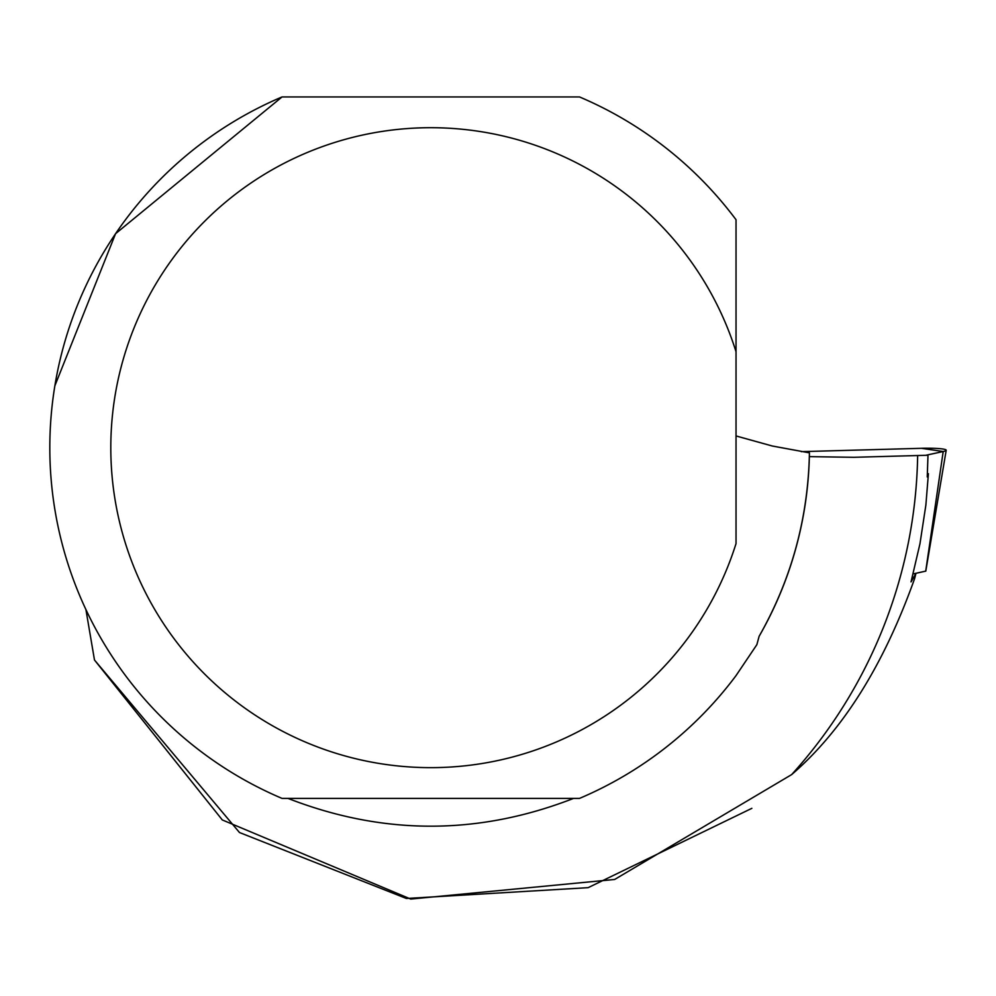 <?xml version="1.0" encoding="UTF-8"?>
<svg xmlns="http://www.w3.org/2000/svg" width="996" height="996" viewBox="0 0 996 996"><rect width="100%" height="100%" fill="white"/><g stroke="black" fill="none" stroke-linecap="round" stroke-linejoin="round"><path stroke-width="1.49" d="M925.72 571.119L913.158 573.908M925.67 455.309L943.2 451.524A24.203 2.54 -1.5 0 0 946.2 450.267A24.203 2.54 -1.5 0 0 921.512 448.312L801.257 451.636L921.512 448.312L943.2 451.524L925.67 455.309M54.855 385.825L115.561 233.699L282.042 96.936A380.97 380.97 0 0 0 282.042 798.406L579.498 798.406A380.97 380.97 0 0 0 736.032 675.612L756.848 644.686L759.126 636.295A378.679 378.679 0 0 0 809.35 456.641L853.896 457.301L927.986 455.247L927.251 476.947L928.397 473.71L925.882 504.984L919.968 543.741L911.029 581.913L915.971 573.335L914.614 578.614C883.701 665.241 842.716 730.566 791.646 774.602L614.644 879.468L410.726 899.064L222.307 819.945L94.483 660.012L85.917 609.577M809.35 456.641L809.424 452.844C808.179 518.256 791.422 579.411 759.126 636.295M288.006 798.406C383.186 835.445 478.366 835.445 573.547 798.406M791.646 774.602A486.944 486.944 0 0 0 917.652 455.533M282.042 96.936L579.498 96.936A380.97 380.97 0 0 1 736.032 219.73L736.032 435.949L772.448 446.046L809.424 452.844M751.868 808.329L588.138 887.66L406.393 898.479L239.476 832.519L94.483 660.012M736.032 351.75A319.977 319.977 0 0 0 243.534 188.207A319.977 319.977 0 0 0 243.534 707.148A319.977 319.977 0 0 0 736.032 543.592L736.032 219.73M928.397 473.71L927.413 473.735M925.707 571.194L943.2 451.524M925.782 571.156L946.2 450.267"/></g></svg>
